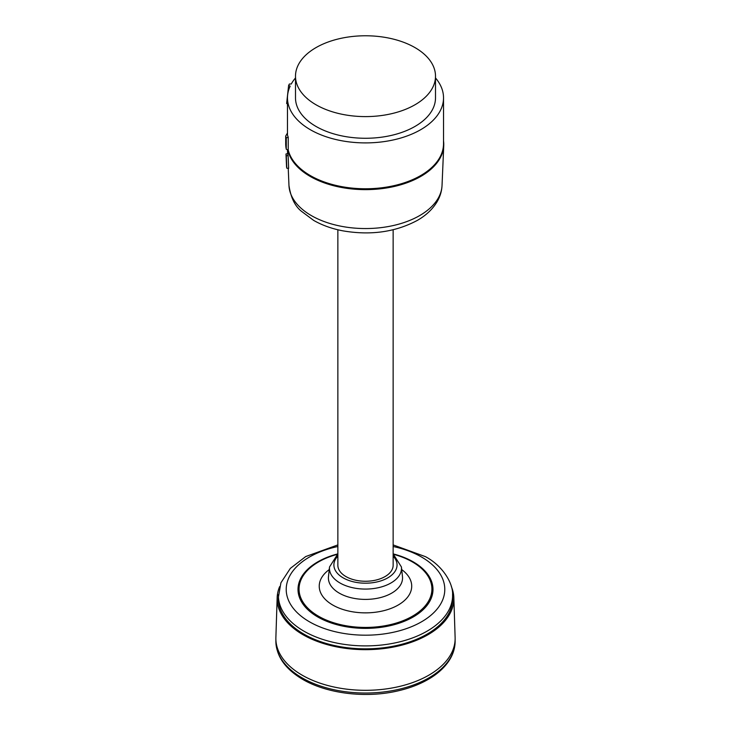 <?xml version="1.0" encoding="UTF-8"?>
<svg xmlns="http://www.w3.org/2000/svg" width="731" height="731" viewBox="0 0 731 731"><rect width="100%" height="100%" fill="white"/><g stroke="black" fill="none" stroke-linecap="round" stroke-linejoin="round"><path stroke-width="1.1" d="M393.79 554.381A66.439 38.359 180 0 1 412.448 561.956A66.439 38.359 180 0 1 431.911 589.076L431.911 594.541A66.439 38.359 180 0 1 431.802 596.688M431.911 589.076A66.439 38.359 180 0 1 393.552 623.835A66.439 38.359 180 0 1 322.773 618.463A66.439 38.359 180 0 1 299.043 589.076A66.439 38.359 180 0 1 337.165 554.381M299.125 596.478A66.439 38.359 180 0 1 299.043 594.541L299.043 589.076M443.525 140.928A78.263 45.185 180 0 1 443.744 145.56A78.263 45.185 180 0 1 394.557 186.405A78.263 45.185 180 0 1 310.154 176.399A78.263 45.185 180 0 1 287.786 149.818M286.799 168.203L288.635 168.368L288.124 155.813A78.025 45.048 180 0 1 287.722 153.601L285.985 153.985A79.816 46.08 0 0 0 286.287 155.648L286.799 168.203A79.268 45.761 180 0 1 286.552 166.851L285.985 153.985M337.859 229.772L337.859 565.291A27.641 15.963 0 0 0 345.955 576.576A27.641 15.963 0 0 0 376.081 580.039A27.641 15.963 0 0 0 393.141 565.291L393.141 229.772M286.287 155.648L288.124 155.813M295.498 77.952A78.025 45.048 0 0 0 291.249 84.01L289.366 84.019A79.807 46.08 0 0 0 288.608 85.509L290.17 86.112A78.025 45.048 0 0 0 287.475 97.853L287.475 135.125L288.224 137.227L288.224 149.974A78.025 45.048 0 0 0 370.928 188.662A78.025 45.048 0 0 0 443.525 143.724L443.525 97.853A78.025 45.048 0 0 0 435.502 77.952M287.475 97.853A78.025 45.048 0 0 0 288.224 104.104A78.025 45.048 0 0 0 370.928 142.792A78.025 45.048 0 0 0 443.525 97.853M414.998 47.606A70.002 40.415 0 0 0 338.709 38.853A70.002 40.415 0 0 0 295.498 76.188A70.002 40.415 0 0 0 365.5 116.604A70.002 40.415 0 0 0 435.502 76.188A70.002 40.415 0 0 0 414.998 47.606M295.498 76.188L295.498 97.853A70.002 40.415 0 0 0 365.5 138.269A70.002 40.415 0 0 0 435.502 97.853L435.502 76.188M420.362 175.76A77.139 44.536 180 0 1 310.638 175.76M286.269 149.279L286.269 137.912L285.693 136.03L285.693 143.724A79.807 46.08 0 0 0 286.269 149.279L288.224 149.974M287.475 103.893L286.643 103.51L288.608 85.509M285.693 136.03L287.365 133.206M286.269 137.912L288.224 137.227M278.429 594.687A87.09 50.284 180 0 0 365.5 645.893A87.09 50.284 180 0 0 452.571 594.687L452.663 597.583A87.181 50.329 180 0 1 365.5 648.845A87.181 50.329 180 0 1 278.337 597.583L280.923 582.771L290.326 568.398L305.713 556.556L337.859 544.906M451.347 586.591A88.35 51.015 180 0 1 453.841 597.711A88.35 51.015 180 0 1 365.5 649.667A88.35 51.015 180 0 1 277.159 597.711A88.35 51.015 180 0 1 279.653 586.591M453.841 597.711L455.121 637.596A89.63 51.746 180 0 1 455.13 638.556A89.63 51.746 180 0 1 365.5 690.311A89.63 51.746 180 0 1 275.87 638.556A89.63 51.746 180 0 1 275.879 637.596L277.159 597.711M431.875 587.806A67.49 38.962 180 0 1 432.825 592.147M298.175 592.147A67.49 38.962 180 0 1 299.07 587.998M337.859 553.842L329.517 566.991A36.029 20.797 0 0 0 342.318 584.215A36.029 20.797 0 0 0 381.701 586.847A36.029 20.797 0 0 0 401.429 566.991L393.141 553.879A67.49 38.962 180 0 1 413.225 561.856A67.49 38.962 180 0 1 432.99 589.414A67.49 38.962 180 0 1 365.5 628.377A67.49 38.962 180 0 1 298.01 589.414A67.49 38.962 180 0 1 337.823 553.87M393.141 556.163A31.588 18.238 180 0 1 385.529 579.043A31.588 18.238 180 0 1 345.169 578.925A31.588 18.238 180 0 1 337.859 556.108M329.242 569.586A46.236 26.691 0 0 0 335.757 606.62A46.236 26.691 0 0 0 397.71 605.305A46.236 26.691 0 0 0 401.712 569.586M288.233 168.331L288.964 185.446A76.554 44.198 0 0 0 311.369 215.608A76.554 44.198 0 0 0 393.918 225.395A76.554 44.198 0 0 0 442.036 185.446L443.744 145.56M401.429 566.991L402.47 576.677A37.071 21.4 180 0 1 382.176 597.108A37.071 21.4 180 0 1 341.651 594.394A37.071 21.4 180 0 1 328.475 576.677L329.517 566.991M393.141 546.505A79.286 45.779 180 0 1 421.568 557.04A79.286 45.779 180 0 1 412.997 626.065A79.286 45.779 180 0 1 295.891 611.326A79.286 45.779 180 0 1 337.859 546.505M455.13 638.556L455.13 641.288A89.63 51.746 180 0 1 365.5 693.034A89.63 51.746 180 0 1 275.87 641.288L275.87 638.556M287.603 153.629L287.438 149.691M288.964 185.446C290.783 197.544 294.949 206.16 301.474 211.305L313.645 220.387C322.124 225.239 331.801 228.712 342.665 230.804C370.425 235.601 395.288 232.147 417.255 220.442C426.127 215.389 432.825 209.02 437.339 201.336C440.199 196.337 441.762 191.047 442.036 185.446M452.571 594.687C453.266 584.188 443.589 566.333 425.46 556.657L393.141 544.906M455.13 641.288C455.075 649.101 452.407 656.465 447.134 663.392C443.278 668.417 438.289 672.94 432.149 676.97C422.098 683.512 410.054 688.291 396.038 691.307C362.969 698.589 323.184 692.951 299.536 677.418C284.195 667.449 276.309 655.405 275.87 641.288"/></g></svg>
